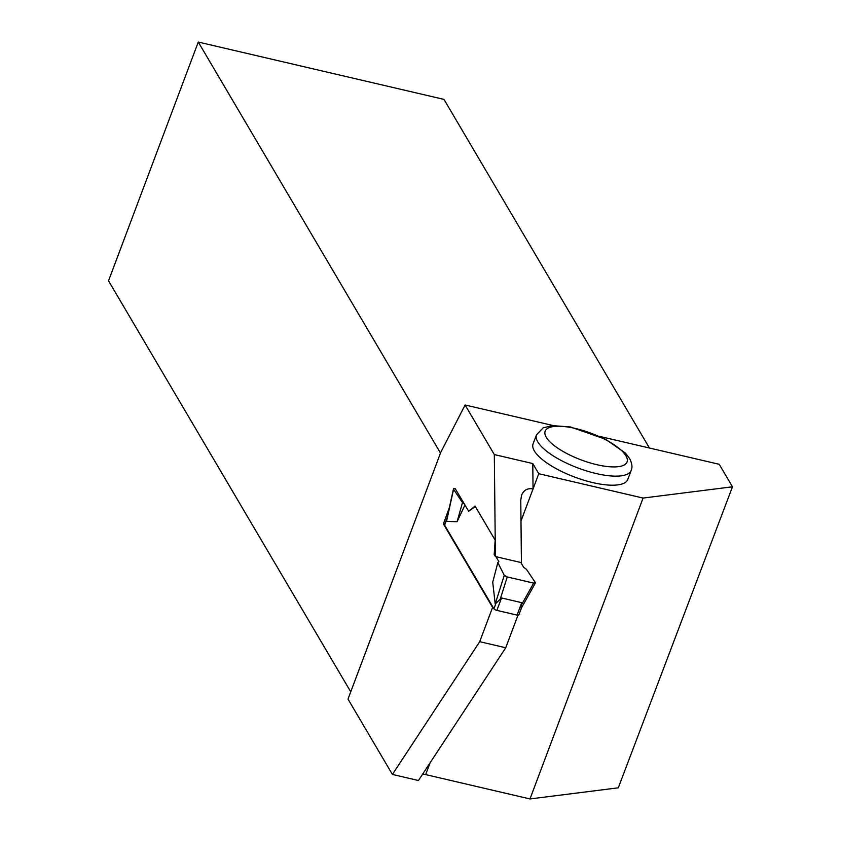 <?xml version="1.0" encoding="UTF-8"?>
<svg xmlns="http://www.w3.org/2000/svg" width="841" height="841" viewBox="0 0 841 841"><rect width="100%" height="100%" fill="white"/><g stroke="black" fill="none" stroke-linecap="round" stroke-linejoin="round"><path stroke-width="1.26" d="M444.836 524.563A2.555 0.83 20.6 0 0 444.553 524.795A2.555 0.83 20.6 0 0 444.616 525.141L493.909 608.779A2.555 0.83 20.6 0 0 496.863 610.387L501.53 597.962L495.212 603.985L492.721 582.203L497.84 562.587L498.839 561.557L495.969 556.7L498.839 561.557L497.84 562.587L504.253 575.297L497.84 562.587M496.863 610.387L517.057 615.097A2.555 0.83 20.6 0 0 518.834 614.939A2.555 0.83 20.6 0 0 518.771 614.582M535.412 582.992A2.555 0.83 20.6 0 1 533.657 583.118L507.239 576.947A2.555 0.83 -159.4 0 1 504.253 575.297L507.239 576.947L533.657 583.118L535.328 582.55L526.413 569.252L523.701 567.36L520.831 562.503L523.701 567.36L526.413 569.252L535.328 582.55A2.555 0.83 20.6 0 1 535.412 582.992L521.157 608.442L521.725 602.682L501.53 597.962M464.978 504.957L457.084 521.725L462.487 502.592L453.572 489.294A2.555 0.83 20.6 0 1 453.467 488.926A2.555 0.83 20.6 0 1 455.244 488.726L468.689 511.254L475.302 506.45M457.084 521.725L446.529 521.378L447.433 517.131M533.657 583.118L522.082 603.785M507.239 576.947L500.374 598.718M462.487 502.592L464.348 503.885M504.253 575.297L495.212 603.985M453.572 489.294L446.529 521.378M479.706 641.683L505.735 647.759L418.44 780.522L392.411 774.445L479.706 641.683L492.595 607.412L493.173 607.549M517.972 615.223L505.735 647.759M492.595 607.412L443.407 523.954L449.399 507.449M468.689 511.254L475.06 506.04L495.17 540.164L494.182 554.513L495.391 556.563L521.42 562.64L520.768 500.143L521.609 495.076C523.817 490.019 527.633 487.969 533.047 488.936L538.766 473.714L643.081 498.061L529.988 798.95L425.672 774.603L430.129 762.745M520.978 521.042L533.047 488.936L532.784 463.559L494.319 454.582L495.391 556.563M494.319 454.582L465.105 404.994L553.094 425.535M392.411 774.445L348.006 699.092L440.726 452.426L465.105 404.994M422.687 774.056A13.645 4.436 -159.4 0 1 425.672 774.603M440.484 453.057L198.276 42.05L108.521 280.82L350.739 691.828M529.988 798.95L618.293 787.817L732.479 486.792L643.081 498.061M534.35 450.923A50.576 16.442 -159.4 0 1 533.078 443.88L536.484 434.818A50.576 16.442 -159.4 0 0 537.756 441.861A50.576 16.442 -159.4 0 0 587.165 471.118A50.576 16.442 -159.4 0 0 631.181 470.413L627.775 479.475A50.576 16.442 -159.4 0 1 583.759 480.169A50.576 16.442 -159.4 0 1 534.35 450.923M599.675 436.405L719.223 464.306L732.479 486.792M538.766 473.714L532.784 463.559M198.276 42.05L443.985 99.396L649.431 448.011M444.752 524.269L443.407 523.954M444.616 525.141L446.781 519.391M493.909 608.779L496.064 603.018M517.057 615.097L521.725 602.682M625.967 455.875A43.753 14.223 20.6 0 0 556.931 426.25A43.753 14.223 20.6 0 0 575.412 457.599A43.753 14.223 20.6 0 0 625.967 455.875M518.834 614.939L521.714 607.286M444.553 524.795L447.055 518.13M453.467 488.926L446.718 519.685M631.181 470.413C632.621 467.344 632.085 463.359 629.573 458.45L625.431 453.131L605.667 439.307L570.587 426.986L552.18 425.599L543.139 427.869L536.484 434.818"/></g></svg>
